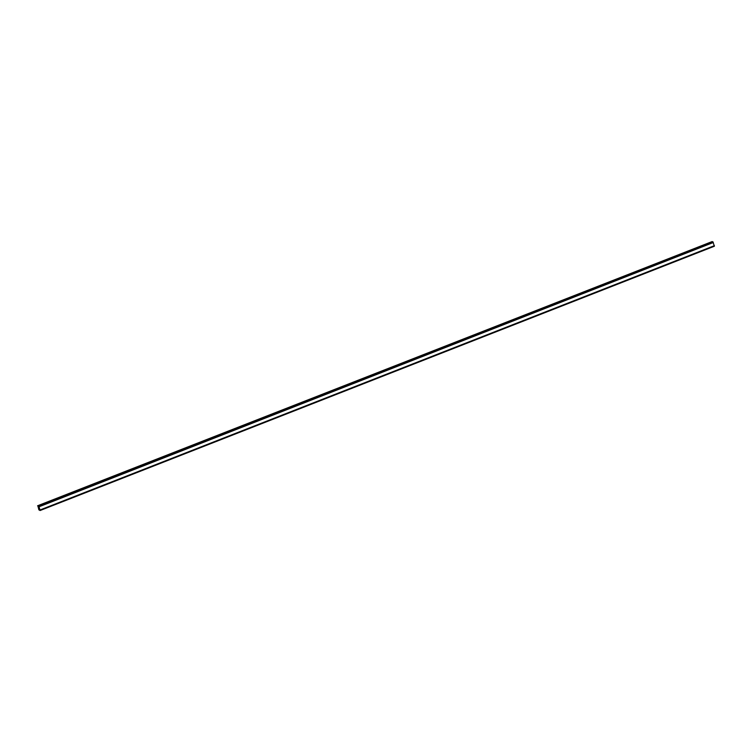 <?xml version="1.0" encoding="UTF-8"?>
<svg xmlns="http://www.w3.org/2000/svg" width="752" height="752" viewBox="0 0 752 752"><rect width="100%" height="100%" fill="white"/><g stroke="black" fill="none" stroke-linecap="round" stroke-linejoin="round"><path stroke-width="1.13" d="M37.6 505.767L712.125 241.58L37.863 505.852L39.057 506.773L40.129 510.505L38.888 509.856L37.863 505.852M712.811 241.796L38.643 506.096M714.391 246.233L40.129 510.505L714.391 246.233L712.905 241.824M38.578 507.497L39.01 508.051M40.138 510.448L714.4 246.177L40.138 510.486M40.129 510.082L714.391 245.819M38.954 506.604L713.216 242.332L38.963 506.613M712.934 241.862L38.672 506.134L712.952 241.89M712.981 241.937L38.719 506.209M713.319 242.501L39.057 506.773M714.391 245.678L40.129 509.95M714.391 246.139L40.129 510.411M712.191 241.646L37.929 505.917"/></g></svg>
